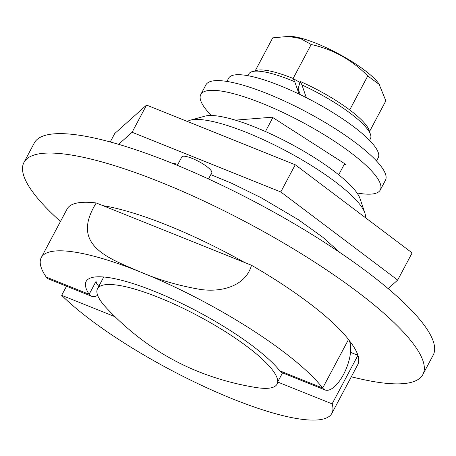 <?xml version="1.0" encoding="UTF-8"?>
<svg xmlns="http://www.w3.org/2000/svg" width="456" height="456" viewBox="0 0 456 456"><rect width="100%" height="100%" fill="white"/><g stroke="black" fill="none" stroke-linecap="round" stroke-linejoin="round"><path stroke-width="0.68" d="M369.554 140.38L370.466 138.664A68.896 15.732 -152 0 0 370.751 137.957A68.896 15.732 -152 0 0 370.506 134.503A68.896 15.732 -152 0 0 301.969 84.964L306.278 97.647M252.231 71.62L256.603 70.412A65.51 14.957 28 0 1 292.98 78.386L294.747 81.766A68.896 15.732 -152 0 0 252.231 71.62A68.896 15.732 -152 0 0 248.799 73.975L247.887 75.69M301.969 84.964L300.236 81.453L298.087 88.909L300.276 94.671M300.236 81.453A65.51 14.957 28 0 1 369.058 130.205L370.506 134.503M299.107 94.107L294.747 81.766M356.991 192.945A101.654 23.21 -152 0 0 371.292 194.091A101.654 23.21 -152 0 0 380.287 189.97A101.654 23.21 -152 0 0 316.698 130.256A101.654 23.21 -152 0 0 209.777 90.402A101.654 23.21 -152 0 0 200.777 94.523A101.654 23.21 -152 0 0 211.339 115.499M380.287 189.97L385.451 180.257A101.654 23.21 -152 0 0 321.862 120.549A101.654 23.21 -152 0 0 214.941 80.689A101.654 23.21 -152 0 0 205.941 84.81L200.777 94.523M344.137 164.57L345.842 164.439L272.266 117.203L235.37 120.139M115.077 316.766L61.668 295.328A163.772 37.398 -152 0 0 216.942 392.325A163.772 37.398 -152 0 0 331.888 413.313A163.772 37.398 -152 0 0 332.116 403.868L277.664 382.014A101.654 23.21 -152 0 0 158.927 297.563A101.654 23.21 -152 0 0 97.527 288.705A101.654 23.21 -152 0 0 106.801 308.347C117.654 319.867 129.361 330.343 141.924 339.777C159.389 352.904 178.21 363.517 198.388 371.611C216.76 378.942 235.82 384.22 255.571 387.446A101.654 23.21 -152 0 0 277.664 382.014L282.526 372.877M331.888 413.313L357.698 364.772A163.772 37.398 -152 0 0 357.926 355.321L350.527 352.351M332.116 403.868L357.926 355.321A163.772 37.398 -152 0 0 349.011 340.262M244.775 262.576A163.772 37.398 -152 0 0 167.415 225.27A163.772 37.398 -152 0 0 102.971 205.662M351.28 376.844L360.217 378.885A225.897 51.585 -152 0 0 422.877 374.513A225.897 51.585 -152 0 0 160.409 182.098A225.897 51.585 -152 0 0 23.968 162.41A225.897 51.585 -152 0 0 55.381 216.799L60.437 221.536M422.877 374.513L433.2 355.099A225.897 51.585 -152 0 0 170.732 162.678A225.897 51.585 -152 0 0 34.291 142.996L23.968 162.41M177.35 165.368L181.853 156.898A16.94 3.87 28 0 1 192.084 158.375A16.94 3.87 28 0 1 211.772 172.807L208.495 178.969M365.33 217.603A101.654 23.21 -152 0 0 364.851 212.958A101.654 23.21 -152 0 0 246.69 132.508A101.654 23.21 -152 0 0 190.351 120.173A101.654 23.21 -152 0 0 187.359 121.461M190.351 120.173L204.926 116.155A90.356 20.634 28 0 1 255.007 127.116A90.356 20.634 28 0 1 360.035 198.628L364.851 212.958M272.842 117.574L265.426 131.516M236.932 119.917L236.607 120.521M344.622 163.658L338.7 174.802M61.668 295.328L66.53 286.191M388.136 288.614L397.678 280.081L280.793 191.947L132.092 132.268L118.606 144.33M397.678 280.081L412.133 252.898L295.249 164.758L146.547 105.085L114.73 133.54L110.249 141.964M132.092 132.268L146.547 105.085M280.793 191.947L295.249 164.758M255.229 70.788L272.739 37.854L289.594 36.298A55.347 12.637 28 0 1 316.396 43.411A55.347 12.637 28 0 1 378.896 83.779L385.861 100.816L369.514 131.556M287.616 36.275L300.532 38.532L311.186 44.506C333.005 49.305 351.861 59.793 367.741 75.981L379.432 84.548M311.186 44.506L293.071 78.569M293.083 78.586L299.962 82.411M367.741 75.981L349.701 109.919M298.161 89.097A33.886 7.735 -152 0 0 297.249 88.772M99.243 285.479L98.217 285.068A14.119 5.854 -68.1 0 1 97.025 284.105A14.119 5.854 -68.1 0 1 96.039 281.346L89.154 294.297A28.238 11.708 111.9 0 0 91.542 296.229A28.238 11.708 111.9 0 0 97.652 295.334M41.262 257.594L67.072 209.053A163.772 37.398 -152 0 1 96.227 202.96C70.463 244.524 106.197 257.463 140.18 271.867A163.772 37.398 -152 0 1 322.7 388.027L348.509 339.481A163.772 37.398 -152 0 0 251.512 265.278C245.339 287.035 219.718 292.678 199.392 289.258C178.045 285.53 158.306 279.733 140.18 271.867A163.772 37.398 -152 0 0 41.262 257.594A163.772 37.398 -152 0 0 46.198 277.06A28.238 11.708 111.9 0 0 48.587 278.992L91.542 296.229M46.198 277.06L89.154 294.297A112.945 25.792 28 0 1 86.138 281.46A112.945 25.792 28 0 1 173.679 299.649A112.945 25.792 28 0 1 279.745 370.785L322.7 388.027A28.238 11.708 111.9 0 0 325.088 389.96A28.238 11.708 111.9 0 0 345.049 371.389A28.238 11.708 111.9 0 0 348.509 339.481M325.088 389.96L282.133 372.717A28.238 11.708 -68.1 0 1 279.745 370.785M96.227 202.96L251.512 265.278M376.513 160.974L378.235 157.742A84.713 19.346 -152 0 0 374.98 146.684A84.713 19.346 -152 0 0 295.984 92.625A84.713 19.346 -152 0 0 228.644 78.204L226.923 81.436M171.462 162.974L177.925 164.285M210.814 174.608L232.087 183.472L260.997 197.653L298.469 219.769L322.888 237.325L339.931 252.55M103.757 276.997L97.527 288.705"/></g></svg>
